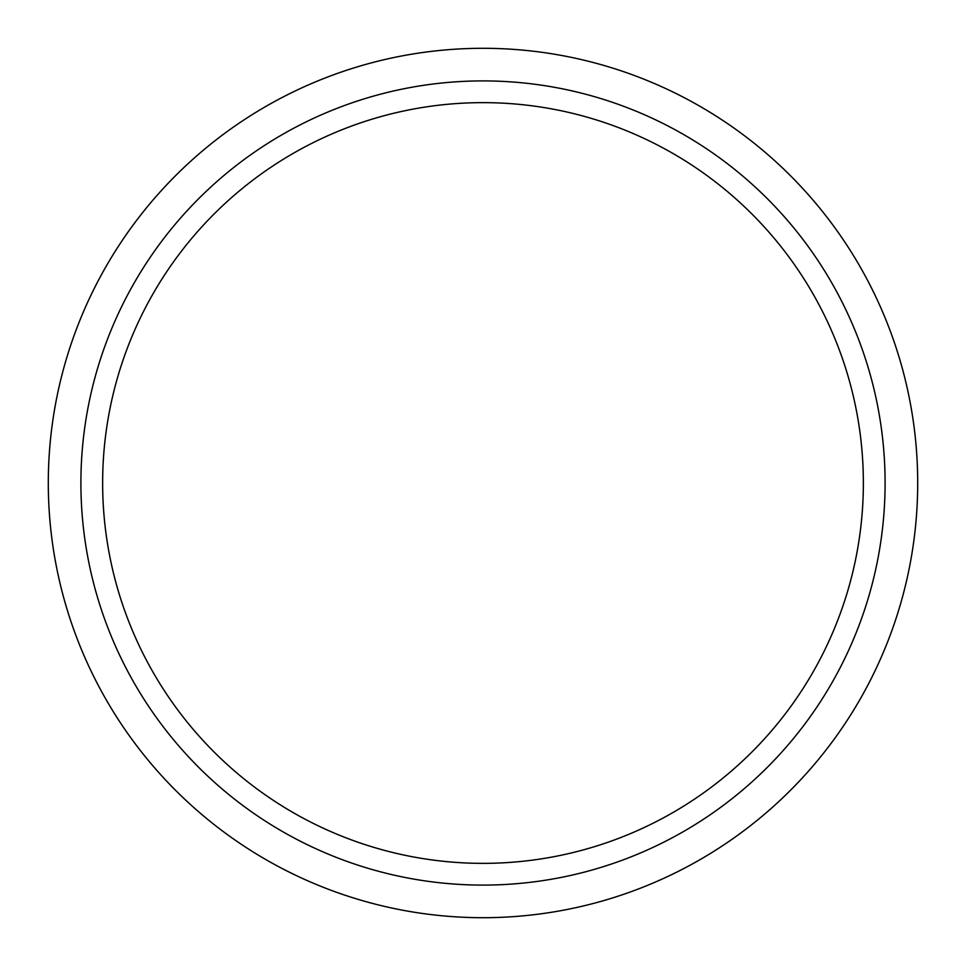 <?xml version="1.0" encoding="UTF-8"?>
<svg xmlns="http://www.w3.org/2000/svg" width="966" height="966" viewBox="0 0 966 966"><rect width="100%" height="100%" fill="white"/><g stroke="black" fill="none" stroke-linecap="round" stroke-linejoin="round"><path stroke-width="1.45" d="M80.903 483A402.098 402.098 0 0 1 483 80.903A402.098 402.098 0 0 1 885.097 483A402.098 402.098 0 0 1 483 885.097A402.098 402.098 0 0 1 80.903 483M48.3 483A434.7 434.7 0 0 1 483 48.3A434.7 434.7 0 0 1 917.7 483A434.7 434.7 0 0 1 483 917.7A434.7 434.7 0 0 1 48.3 483M863.363 483A380.363 380.363 0 0 1 483 863.363A380.363 380.363 0 0 1 102.638 483A380.363 380.363 0 0 1 483 102.638A380.363 380.363 0 0 1 863.363 483"/></g></svg>
